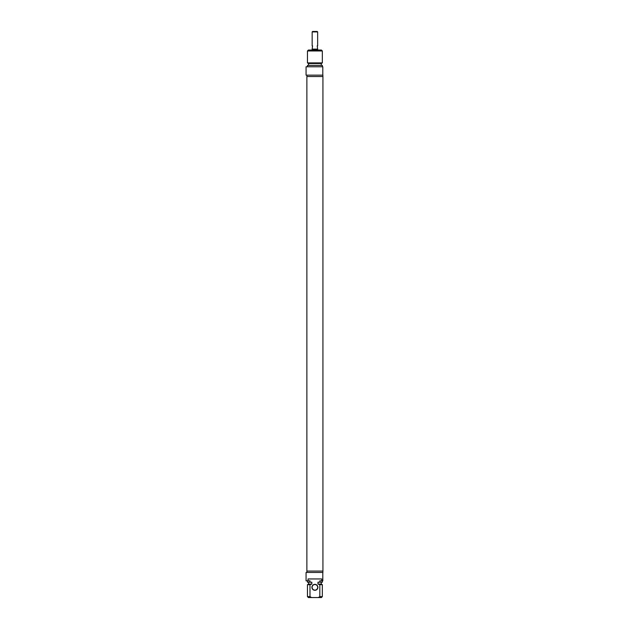 <?xml version="1.0" encoding="UTF-8"?>
<svg xmlns="http://www.w3.org/2000/svg" width="629" height="629" viewBox="0 0 629 629"><rect width="100%" height="100%" fill="white"/><g stroke="black" fill="none" stroke-linecap="round" stroke-linejoin="round"><path stroke-width="0.94" d="M314.901 76.534L306.873 76.534L306.873 571.061L322.929 571.061L322.929 76.534L314.901 76.534M317.645 31.914L317.181 31.45L312.621 31.45L312.157 31.914L317.645 31.914L317.645 45.862L317.228 45.862L317.645 49.109M312.157 31.914L312.157 45.862L312.582 45.862L312.157 49.109M317.692 50.045L317.692 49.109L312.11 49.109L312.11 50.045M322.339 50.973L321.411 50.045L308.399 50.045L307.463 50.973L322.339 50.973L322.339 62.9L307.463 62.9L307.463 50.973M322.803 75.142L322.803 66.776L306.071 66.776L306.071 75.142L322.897 75.142L322.897 76.534M322.339 62.9L321.27 63.521L308.532 63.521L307.463 62.9M321.27 63.521L321.27 65.377M322.339 66.776L322.339 65.377L307.463 65.377L307.463 66.776M314.901 590.112A2.791 2.791 0 0 1 312.11 587.329A2.791 2.791 0 0 1 314.901 584.538A2.791 2.791 0 0 1 317.692 587.329A2.791 2.791 0 0 1 314.901 590.112M314.901 590.301A2.972 2.972 0 0 0 317.48 585.835A2.972 2.972 0 0 0 312.322 585.835A2.972 2.972 0 0 0 314.901 590.301M308.053 580.819L308.053 578.955L321.749 578.955L321.749 580.819L319.823 580.819L319.823 582.21L317.975 582.21L317.975 584.074L319.823 584.687L319.823 596.622L318.25 597.55L311.552 597.55L309.987 596.622L309.987 584.687L311.827 584.074L311.827 582.21L309.987 582.21L309.987 580.819L306.071 580.819L306.071 572.453L322.897 572.453L322.897 571.061M318.25 597.55L321.411 597.55L322.339 596.622L319.823 596.622M319.823 584.687L322.339 584.687L322.339 596.622M317.975 584.074L321.27 584.074L322.339 584.687M319.823 582.21L322.339 582.21L322.339 580.819M321.749 580.819L322.803 580.819L322.803 572.453M309.987 596.622L307.463 596.622L308.399 597.55L311.552 597.55M307.463 596.622L307.463 584.687L309.987 584.687M307.463 584.687L308.532 584.074L311.827 584.074M307.463 580.819L307.463 582.21L309.987 582.21M306.905 75.142L306.905 76.534M308.532 63.521L308.532 65.377M321.27 584.074L321.27 582.21M306.905 572.453L306.905 571.061M308.532 584.074L308.532 582.21"/></g></svg>
